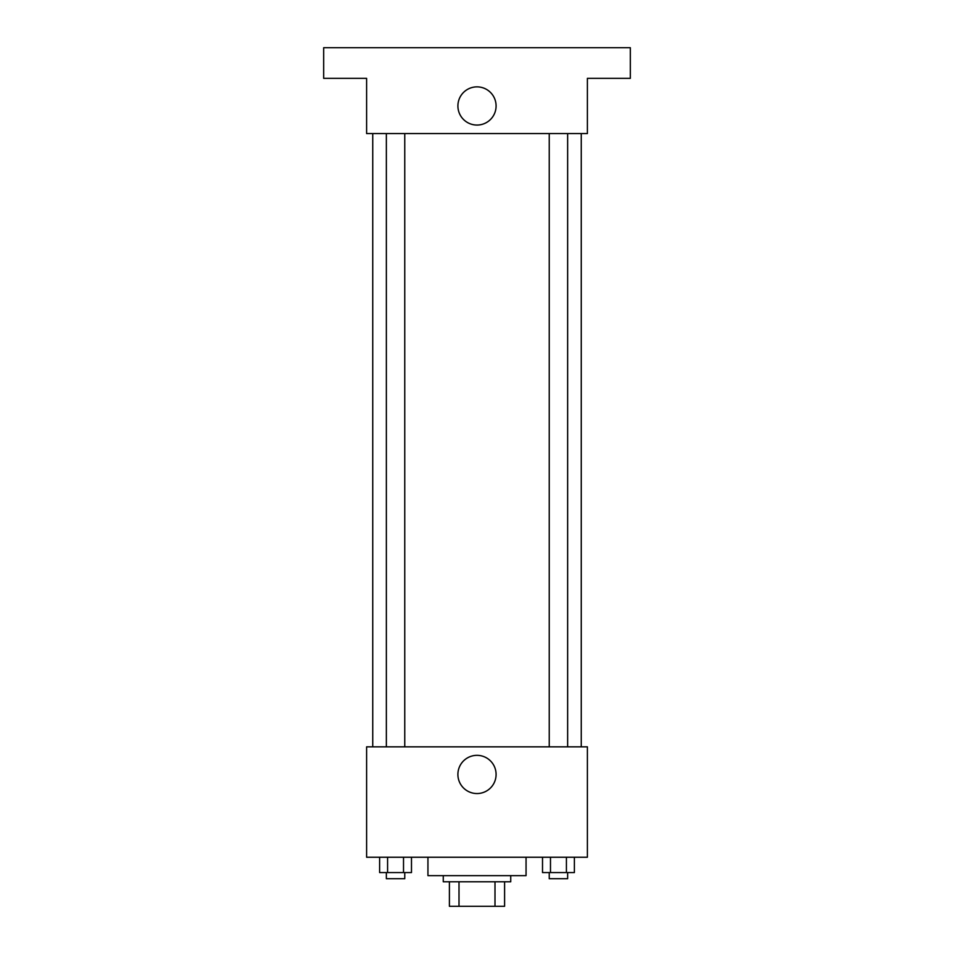 <?xml version="1.0" encoding="UTF-8"?>
<svg xmlns="http://www.w3.org/2000/svg" width="954" height="954" viewBox="0 0 954 954"><rect width="100%" height="100%" fill="white"/><g stroke="black" fill="none" stroke-linecap="round" stroke-linejoin="round"><path stroke-width="1.43" d="M494.995 881.77L494.995 906.3L449.406 906.3L449.406 881.77M494.995 906.3L504.594 906.3L504.594 881.77L504.594 906.3M510.736 875.641L510.736 881.77L443.264 881.77L443.264 875.641M459.005 881.77L459.005 906.3M427.941 857.241L427.941 875.641L526.059 875.641L526.059 857.241M587.39 857.241L366.61 857.241L366.61 746.851L587.39 746.851L587.39 857.241M496.092 774.445A19.092 19.092 0 0 1 467.448 790.985A19.092 19.092 0 0 1 467.448 757.905A19.092 19.092 0 0 1 496.092 774.445M581.26 133.56L581.26 746.851M549.242 746.851L549.242 133.56M404.758 133.56L404.758 746.851M587.39 133.56L366.61 133.56L366.61 78.359L323.68 78.359L323.68 47.7L630.32 47.7L630.32 78.359L587.39 78.359L587.39 133.56M496.092 105.966A19.092 19.092 0 0 1 467.448 122.494A19.092 19.092 0 0 1 467.448 89.426A19.092 19.092 0 0 1 496.092 105.966M574.38 857.241L574.38 872.564L542.516 872.564L542.516 857.241M566.414 857.241L566.414 872.564M550.482 857.241L550.482 872.564M567.642 872.564L567.642 878.706L549.242 878.706L549.242 872.564M411.484 857.241L411.484 872.564L379.62 872.564L379.62 857.241M403.518 857.241L403.518 872.564M387.586 857.241L387.586 872.564M404.758 872.564L404.758 878.706L386.358 878.706L386.358 872.564M372.74 133.56L372.74 746.851M567.642 746.851L567.642 133.56M386.358 133.56L386.358 746.851"/></g></svg>
